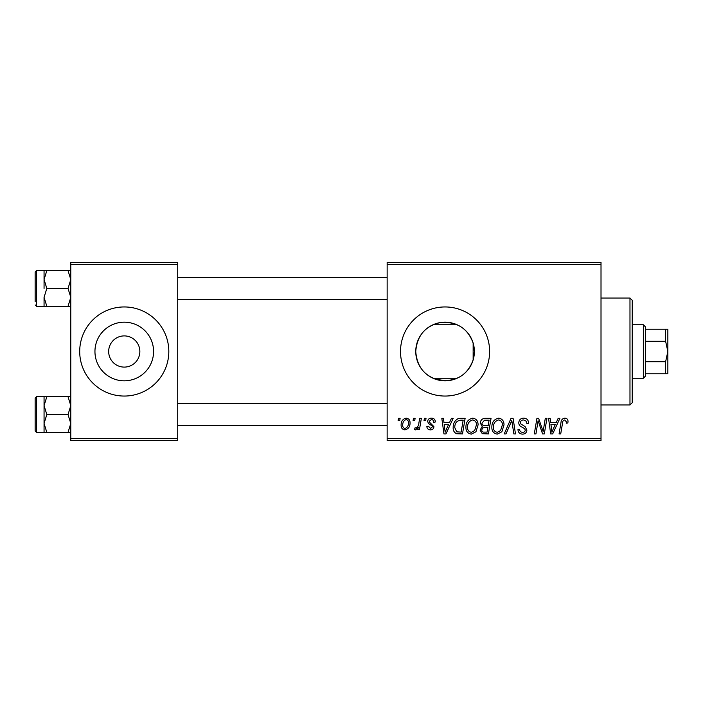 <?xml version="1.0" encoding="UTF-8"?>
<svg xmlns="http://www.w3.org/2000/svg" width="703" height="703" viewBox="0 0 703 703"><rect width="100%" height="100%" fill="white"/><g stroke="black" fill="none" stroke-linecap="round" stroke-linejoin="round"><path stroke-width="1.05" d="M435.579 379.242L446.141 380.798M108.666 351.5A15.598 15.598 0 0 0 124.264 367.098A15.598 15.598 0 0 0 139.853 351.5A15.598 15.598 0 0 0 124.264 335.902A15.598 15.598 0 0 0 108.666 351.5M94.949 351.5A29.315 29.315 0 0 0 124.264 380.815A29.315 29.315 0 0 0 153.579 351.5A29.315 29.315 0 0 0 124.264 322.185A29.315 29.315 0 0 0 94.949 351.5M79.703 351.5A44.553 44.553 0 0 0 124.264 396.053A44.553 44.553 0 0 0 168.817 351.5A44.553 44.553 0 0 0 124.264 306.947A44.553 44.553 0 0 0 79.703 351.5M473.137 359.962C467.741 374.646 456.959 381.492 440.781 380.499C425.377 377.195 417.037 367.52 415.754 351.5C417.064 335.454 425.394 325.788 440.728 322.501C456.915 321.482 467.715 328.327 473.137 343.038L474.384 351.5L473.137 359.962L473.137 343.038M474.384 351.5A29.315 29.315 0 0 1 445.069 380.815A29.315 29.315 0 0 1 415.754 351.5A29.315 29.315 0 0 1 445.069 322.185A29.315 29.315 0 0 1 474.384 351.5M400.508 351.5A44.553 44.553 0 0 0 445.069 396.053A44.553 44.553 0 0 0 489.622 351.5A44.553 44.553 0 0 0 445.069 306.947A44.553 44.553 0 0 0 400.508 351.5M601.012 440.614L387.142 440.614L387.142 438.382L601.012 438.382L601.012 440.614M601.012 264.618L387.142 264.618L387.142 262.386L601.012 262.386L601.012 438.382M424.41 418.338L426.027 418.338L425.693 420.561L424.032 420.561L424.41 418.338M413.469 418.338L415.095 418.338L414.752 420.561L413.1 420.561L413.469 418.338M472.724 418.136C476.318 418.786 478.102 421.035 478.084 424.876L475.949 431.774L471.318 434.129C467.618 433.452 465.817 431.141 465.931 427.187C465.896 422.231 468.163 419.216 472.724 418.136M451.423 418.338L453.18 418.338L445.939 433.927L443.953 433.927L441.818 418.338L443.452 418.338L443.971 422.591L449.507 422.591L451.423 418.338M484.798 418.338L491.046 418.338L488.409 433.927L482.258 433.672L480.105 430.139L482.258 426.334L480.307 423.188C480.5 420.306 481.994 418.689 484.798 418.338M511.028 418.338L513.093 418.338L515.484 433.927L513.849 433.927L511.802 420.561L505.958 433.927L504.209 433.927L511.028 418.338M568.006 421.572L567.857 422.995L566.231 423.197L566.381 421.835L564.711 419.955C563.296 420.297 562.585 421.273 562.576 422.89L560.713 433.927L559.07 433.927L560.994 422.503C561.187 419.963 562.462 418.505 564.817 418.136C566.934 418.267 567.998 419.419 568.006 421.572M545.3 418.338L546.943 418.338L544.28 433.927L542.567 433.927L538.103 420.693L535.932 433.927L534.289 433.927L536.925 418.338L538.639 418.338L543.129 431.545L545.3 418.338M387.142 264.618L387.142 438.382M558.156 418.338L559.913 418.338L552.672 433.927L550.686 433.927L548.551 418.338L550.177 418.338L550.704 422.591L556.24 422.591L558.156 418.338M523.682 418.136C526.951 418.311 528.559 420.069 528.507 423.408L526.89 423.601L526.477 421.299L523.577 419.955C521.731 419.946 520.677 420.816 520.413 422.565L520.826 423.927L525.053 426.58L526.89 429.99C526.688 432.661 525.229 434.041 522.522 434.129C519.702 433.962 518.181 432.45 517.97 429.612L519.587 429.471C519.754 431.273 520.756 432.222 522.584 432.31C524.166 432.336 525.062 431.598 525.273 430.087L524.666 428.698L521.872 427.072C519.869 426.282 518.84 424.832 518.788 422.714C519.078 419.788 520.712 418.267 523.682 418.136M498.647 418.136C502.241 418.786 504.025 421.035 504.007 424.876L501.872 431.774L497.241 434.129C493.541 433.452 491.74 431.141 491.854 427.187C491.819 422.231 494.086 419.216 498.647 418.136M435.35 421.976L433.725 422.389C433.795 420.684 433.022 419.744 431.405 419.55L429.269 421.29L429.612 422.275L433.927 426.651C433.742 428.707 432.609 429.779 430.535 429.876C428.259 429.823 427.029 428.672 426.844 426.44L428.461 426.229L430.605 428.461L432.31 426.897L432.152 425.983L428.47 423.478L427.652 421.413C427.951 419.252 429.225 418.153 431.475 418.136C433.944 418.232 435.236 419.506 435.35 421.976M460.5 418.338L465.122 418.338L462.486 433.927L456.607 433.725C454.12 432.512 452.978 430.456 453.171 427.547C453.075 423.566 454.683 420.622 457.996 418.707L460.5 418.338M406.176 418.136C408.742 418.47 410.025 419.981 410.034 422.652C410.183 426.607 408.478 429.015 404.902 429.876C402.309 429.463 401.044 427.881 401.123 425.139C401.018 421.334 402.705 418.997 406.176 418.136M419.717 418.338L421.361 418.338L419.445 429.674L417.802 429.674L418.215 427.327L415.587 429.876L414.489 429.471L415.13 427.696L415.948 428.057C417.828 426.993 418.812 425.271 418.9 422.872L419.717 418.338M398.487 418.338L400.104 418.338L399.77 420.561L398.109 420.561L398.487 418.338M438.98 322.818L435.588 323.758M177.727 440.614L70.792 440.614L70.792 438.382L177.727 438.382L177.727 440.614M177.727 264.618L70.792 264.618L70.792 262.386L177.727 262.386L177.727 438.382M70.792 264.618L70.792 438.382M553.199 429.041L555.352 424.41L550.932 424.41L551.899 432.222L553.199 429.041M500.589 430.579L502.381 424.797C502.399 422.055 501.116 420.447 498.532 419.955C495.061 421 493.374 423.47 493.471 427.362C493.409 430.148 494.684 431.8 497.293 432.31L500.589 430.579M487.074 432.108L487.891 427.248L482.618 427.89L481.722 430.069C481.863 431.589 482.724 432.266 484.297 432.108L487.074 432.108M488.207 425.42L489.095 420.157L484.455 420.236L481.933 423.232C482.091 424.849 483.04 425.579 484.771 425.42L488.207 425.42M446.467 429.041L448.619 424.41L444.199 424.41L445.166 432.222L446.467 429.041M461.15 432.108L463.172 420.157L461.089 420.157C456.792 420.561 454.692 423.057 454.788 427.644L456.748 431.844L461.15 432.108M474.666 430.579L476.458 424.797C476.476 422.055 475.193 420.447 472.609 419.955C469.138 421 467.451 423.47 467.548 427.362C467.486 430.148 468.76 431.8 471.37 432.31L474.666 430.579M404.972 428.461C407.424 427.565 408.566 425.684 408.408 422.828C408.531 421.027 407.784 419.937 406.158 419.55C403.786 420.491 402.643 422.354 402.74 425.148C402.608 426.941 403.355 428.048 404.972 428.461M629.976 298.028L632.208 300.26L632.208 402.74L629.976 404.972L629.976 298.028L601.012 298.028M44.061 279.539L44.061 288.45L44.061 279.539L46.82 270.629L44.061 270.629L44.061 279.539L46.82 288.45L68.033 288.45L70.792 297.369L68.033 306.28L46.82 306.28L44.061 297.369L46.82 288.45M35.15 301.815L35.15 271.964L36.486 270.629L36.486 306.28L46.82 306.28M70.792 270.629L68.033 270.629L70.792 279.539L68.033 288.45M68.033 270.629L46.82 270.629M68.033 306.28L70.792 306.28M44.061 297.369L44.061 306.28M70.792 396.72L68.033 396.72L70.792 405.631L68.033 414.55L70.792 423.461L68.033 432.371L46.82 432.371L44.061 423.461L44.061 405.631L46.82 396.72L44.061 396.72L44.061 423.461L46.82 414.55L44.061 405.631M35.15 431.036L35.15 398.065L36.486 396.72L36.486 432.371L35.15 431.036M68.033 396.72L46.82 396.72M68.033 414.55L46.82 414.55M68.033 432.371L70.792 432.371M44.061 423.461L44.061 432.371L46.82 432.371M643.342 378.232L643.342 324.768L645.574 326.992L645.574 376.008L643.342 378.232L632.208 378.232M457.108 378.232L433.03 378.232M643.342 324.768L632.208 324.768M457.099 324.768L433.03 324.768M667.85 373.776L665.618 373.776L665.618 361.711L667.85 351.5L665.618 341.289L665.618 329.224L667.85 329.224L667.85 373.776M645.574 373.776L665.618 373.776M645.574 329.224L665.618 329.224M645.574 361.711L665.618 361.711M645.574 341.289L665.618 341.289M629.976 404.972L601.012 404.972M36.486 270.629L44.061 270.629M36.486 306.28L35.15 304.935M387.142 277.316L177.727 277.316M387.142 299.592L177.727 299.592M177.727 425.684L387.142 425.684M177.727 403.408L387.142 403.408M36.486 432.371L44.061 432.371M36.486 396.72L44.061 396.72"/></g></svg>
